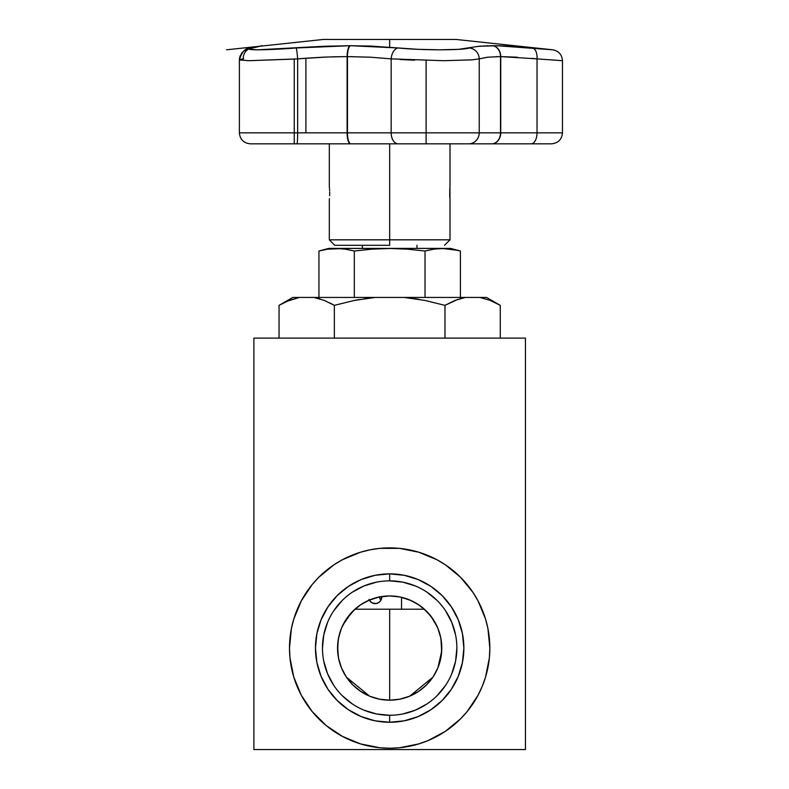 <?xml version="1.0" encoding="UTF-8"?>
<svg xmlns="http://www.w3.org/2000/svg" width="789" height="789" viewBox="0 0 789 789"><rect width="100%" height="100%" fill="white"/><g stroke="black" fill="none" stroke-linecap="round" stroke-linejoin="round"><path stroke-width="1.18" d="M389.559 547.882A100.173 100.173 0 0 0 342.534 559.667M342.357 559.766A100.173 100.173 0 0 0 301.349 600.784M301.29 600.893A100.173 100.173 0 0 0 297.157 609.641M297.078 609.808A100.173 100.173 0 0 0 293.833 618.892M293.784 619.069A100.173 100.173 0 0 0 291.437 628.429M291.397 628.606A100.173 100.173 0 0 0 289.977 638.202M289.967 638.281A100.173 100.173 0 0 0 289.977 657.858L289.494 648.055L291.417 628.517L293.804 618.98L301.319 600.843L312.227 584.511L318.835 577.223L334.013 564.766L342.446 559.717L360.583 552.201L370.12 549.815L379.844 548.365L399.481 548.365L418.742 552.201L436.889 559.717L445.321 564.766L460.5 577.223L472.956 592.411L478.016 600.843L485.531 618.98L487.918 628.517L489.841 648.055L489.358 657.878L485.531 677.14L482.217 686.391L478.016 695.277L467.098 711.609L460.5 718.897L445.321 731.354L428.003 740.605L418.742 743.919L399.481 747.755L389.667 748.238A100.173 100.173 0 0 1 289.494 648.055A100.173 100.173 0 0 1 389.667 547.882A100.173 100.173 0 0 1 489.841 648.055A100.173 100.173 0 0 1 389.667 748.238L379.844 747.755L360.583 743.919L342.446 736.403L326.113 725.495L312.227 711.609L301.319 695.277L293.804 677.14L289.977 657.878M289.977 657.908A100.173 100.173 0 0 0 291.407 667.533M291.427 667.672A100.173 100.173 0 0 0 293.784 677.07M293.824 677.209A100.173 100.173 0 0 0 297.088 686.331M297.147 686.46A100.173 100.173 0 0 0 482.187 686.46M389.667 580.862L389.667 573.859A74.196 74.196 0 0 1 463.863 648.055A74.196 74.196 0 0 1 389.667 722.26L389.667 715.258A67.203 67.203 0 0 0 456.87 648.055A67.203 67.203 0 0 0 389.667 580.862A67.203 67.203 0 0 1 456.87 648.055A67.203 67.203 0 0 1 389.667 715.258L389.667 715.258A67.203 67.203 0 0 1 322.464 648.055A67.203 67.203 0 0 1 389.667 580.862A67.203 67.203 0 0 0 322.464 648.055A67.203 67.203 0 0 0 389.667 715.258L389.667 722.26A74.196 74.196 0 0 1 315.472 648.055A74.196 74.196 0 0 1 389.667 573.859L389.667 580.862L402.775 582.144L415.379 585.971M399.707 699.202L389.667 700.178A52.113 52.113 0 0 1 337.554 648.055A52.113 52.113 0 0 1 389.667 595.942A52.113 52.113 0 0 1 441.781 648.055A52.113 52.113 0 0 1 389.667 700.178L389.667 609.216L389.667 700.178L379.627 699.202M379.371 699.153L369.834 696.253M369.607 696.164L346.43 677.169M346.233 676.863L341.588 668.165M341.45 667.839L338.945 660.028A52.113 52.113 0 0 0 341.509 667.987M338.797 659.387L337.643 651.231M337.584 646.299L337.613 645.54M338.077 640.658L339.891 632.61M339.24 634.908L340.7 630.204M341.588 627.955L342.682 625.509M343.018 624.819L345.128 620.992M345.513 620.371L346.233 619.257M346.43 618.951L347.979 616.781M348.324 616.327L350.503 613.674M350.375 613.822L351.213 612.875M351.056 613.053L354.922 609.216A52.113 52.113 0 0 0 353.433 610.597L353.196 610.834M345.286 620.746A52.113 52.113 0 0 0 342.87 625.125L351.421 612.659A52.113 52.113 0 0 0 348.186 616.505M342.85 625.174A52.113 52.113 0 0 0 341.519 628.103L338.55 637.897L337.554 648.055L338.55 658.223L341.519 668.007L346.332 677.011L352.811 684.911L360.711 691.391A52.113 52.113 0 0 0 369.706 696.204M341.509 628.133A52.113 52.113 0 0 0 338.126 640.362L338.116 640.382M337.593 645.925L338.126 640.333L337.672 651.625A52.113 52.113 0 0 0 338.422 657.562L337.593 645.816M341.519 668.017A52.113 52.113 0 0 0 346.312 676.992M346.351 677.041A52.113 52.113 0 0 0 352.791 684.891M352.831 684.931A52.113 52.113 0 0 0 360.691 691.381M360.711 691.391L369.725 696.214A52.113 52.113 0 0 0 389.638 700.178M351.47 612.609L355.07 609.088L351.47 612.599M352.742 611.278L351.48 612.589M355.02 609.128L346.381 619.03M339.96 632.403L341.489 628.182M341.558 628.014L345.296 620.716L341.884 627.245M338.195 639.899L338.53 638.015M338.57 637.778L339.083 635.51M338.649 658.687L338.905 659.87M346.253 619.227L345.326 620.667M380.229 596.809L389.667 595.942L378.523 597.145L368.138 600.597L363.423 603.033M337.87 642.315L337.593 645.974M340.818 629.898L339.014 635.786M342.781 625.312L341.834 627.373M348.166 616.534L351.411 612.668L348.166 616.534M437.5 627.373L431.169 616.534L422.924 607.934M441.406 641.802L441.209 640.333M440.933 638.686L441.662 651.625L441.732 645.816M426.139 610.834L428.319 613.102M424.452 609.246L425.892 610.597M428.999 613.862L424.403 609.216L354.922 609.216L401.542 609.216L401.542 597.312L401.542 609.216L424.403 609.216A52.113 52.113 0 0 1 425.784 610.489M428.831 613.674L428.2 612.974A52.113 52.113 0 0 1 429.029 613.901L431.011 616.327M338.412 657.523L338.077 655.432L338.412 657.523M525.444 749.55L253.89 749.55L525.444 749.55L525.444 338.106L253.89 338.106L253.89 749.55L253.89 338.106L525.444 338.106L525.444 749.55M424.255 609.069L426.129 610.824M426.977 611.672L427.214 611.909A52.113 52.113 0 0 0 426.533 611.228M353.452 610.587L355.089 609.069M350.513 613.664L351.135 612.974M438.043 628.675L440.41 636.19M427.283 611.988L432.954 619.03M410.231 600.173L415.517 602.806M419.423 605.271L411.197 600.597L400.822 597.155L407.775 599.186M400.141 597.007L389.667 595.942L399.096 596.8M371.56 599.186L379.193 597.007M363.818 602.806L369.104 600.173M356.431 607.915L359.912 605.271M338.925 636.161L341.262 628.734M338.126 640.333L338.402 638.686M440.538 659.377L440.39 660.028A52.113 52.113 0 0 0 441.662 651.625L441.367 654.623M441.021 656.921L441.258 655.432M441.258 655.442L440.913 657.543M429.719 614.71A52.113 52.113 0 0 0 429.226 614.138M427.904 612.649A52.113 52.113 0 0 0 427.214 611.919M438.506 629.878L440.755 637.778L438.447 629.721M441.662 651.625L441.169 640.076M433.082 619.227L433.94 620.558M424.304 609.128L427.924 612.668M425.882 610.578L424.403 609.216M428.092 612.856L428.812 613.645M431.346 616.781L432.895 618.951M433.102 619.257L433.822 620.381M434.226 621.032L436.317 624.829M436.642 625.48L437.747 627.955M437.885 628.281L438.408 629.602M438.635 630.214L440.065 634.78M440.124 635.007L441.258 640.717M441.722 645.51L441.751 646.359M441.682 651.26L437.885 667.839M437.747 668.165L433.102 676.863M432.895 677.169L409.728 696.164M409.491 696.253L399.964 699.153M389.667 715.258L376.56 713.976L363.946 710.149M352.348 703.946L342.15 695.582M333.796 685.414L327.583 673.776L323.756 661.172M322.464 648.085L323.756 634.948L327.583 622.343M333.777 610.745L342.15 600.537M352.308 592.194L363.946 585.971L376.56 582.144M426.987 592.174L437.185 600.537M445.529 610.706L451.752 622.343L455.578 634.948M456.87 648.035L455.578 661.172L451.752 673.776M445.558 685.375L437.185 695.582M427.017 703.926L415.379 710.149L402.775 713.976M369.725 696.214L379.499 699.172L389.667 700.178L399.836 699.172L409.609 696.214L418.624 691.391L426.514 684.911L433.003 677.011L437.816 668.007L440.785 658.223L441.781 648.055L440.785 637.897L437.816 628.113L433.003 619.109L426.514 611.209L418.624 604.729L409.609 599.906L399.836 596.948L389.667 595.942L379.499 596.948L369.725 599.906L360.711 604.729L352.811 611.209L346.332 619.109L341.519 628.113M379.844 548.365L389.667 547.882M389.667 573.859L375.189 575.289L361.273 579.511L348.442 586.365L337.199 595.596L327.977 606.84L321.113 619.661L316.892 633.587L315.472 648.055L316.892 662.533L321.113 676.449L327.977 689.28L337.199 700.524L348.442 709.755L361.273 716.609L375.189 720.83L389.667 722.26L404.146 720.83L418.062 716.609L430.893 709.755L442.136 700.524L451.357 689.28L458.212 676.449L462.433 662.533L463.863 648.055L462.433 633.587L458.212 619.661L451.357 606.84L442.136 595.596L430.893 586.365L418.062 579.511L404.146 575.289L389.667 573.859M482.237 686.331A100.173 100.173 0 0 0 485.501 677.209M485.551 677.07A100.173 100.173 0 0 0 487.898 667.672M487.927 667.533A100.173 100.173 0 0 0 489.358 657.908M489.358 657.858A100.173 100.173 0 0 0 489.358 638.281M489.358 638.202A100.173 100.173 0 0 0 487.927 628.606M487.898 628.429A100.173 100.173 0 0 0 485.551 619.069M485.501 618.892A100.173 100.173 0 0 0 482.247 609.808M482.178 609.641A100.173 100.173 0 0 0 478.035 600.893M477.986 600.784A100.173 100.173 0 0 0 436.978 559.766M436.8 559.667A100.173 100.173 0 0 0 389.776 547.882M281.14 304.179L279.05 305.353L279.05 338.106L279.05 305.353L289.09 300.422L299.406 297.443L314.002 297.443L324.23 300.392L334.358 305.353L334.358 338.106L334.358 305.353L354.439 300.422L375.071 297.443L404.264 297.443L424.719 300.392L444.976 305.353L444.976 338.106L444.976 305.353L424.807 300.402M292.758 297.443L279.05 305.353L289.09 300.422L299.406 297.443L292.758 297.443L314.002 297.443L324.23 300.392L334.358 305.353L330.098 303.045M299.406 297.443L286.91 301.339M334.437 305.333L354.439 300.422L375.071 297.443L314.002 297.443L375.071 297.443L354.527 300.402M364.745 298.646L375.071 297.443L465.332 297.443L455.066 300.402L465.332 297.443L479.929 297.443L490.186 300.402L500.285 305.353L500.285 338.106L500.285 305.353L490.216 300.412M460.204 298.627L465.332 297.443L404.264 297.443L424.719 300.392L444.976 305.353L455.036 300.412L465.332 297.443L486.566 297.443L479.929 297.443L490.186 300.402L500.285 305.353L486.566 297.443M290.253 299.968L289.346 300.323M424.788 300.402L444.976 305.353L457.936 299.347M418.742 299.287L414.59 298.646M319.151 298.637L319.92 298.863M359.074 299.554L354.537 300.402M369.045 599.334L370.485 601.593L372.635 603.112L376.471 603.506L378.868 602.461L380.702 600.537L381.817 596.533A6.963 6.637 90 0 1 381.817 596.671L380.988 596.671L381.817 596.671A6.963 6.637 90 0 1 369.37 600.054M380.061 599.176L379.371 596.671L380.061 599.176M362.358 248.407L362.358 245.31L362.358 248.407M416.977 245.31L416.977 248.407L416.977 245.31M341.045 248.653L327.78 249.156L318.943 251.02L318.943 297.443L318.943 251.02L327.78 249.156L336.627 248.486L345.464 249.156L354.3 251.02L371.964 249.156L389.667 248.486L328.697 248.407L450.627 248.407L389.667 248.407L407.341 249.156L425.024 251.02L429.453 249.955M319.841 250.784L319.003 251.01M425.024 251.02L425.024 297.443L425.024 251.02L433.871 249.156L442.708 248.486L438.289 248.653L447.126 248.653L442.708 248.486L457.719 250.35M433.871 249.156L438.289 248.653M451.545 249.156L460.391 251.02L460.391 297.443L460.391 251.02L451.545 249.156M336.627 248.486L345.464 249.156M354.3 251.02L354.3 297.443L354.3 251.02L371.964 249.156L389.667 248.486L407.341 249.156M449.957 199.272L449.957 187.121M449.829 197.852L449.74 196.461M329.378 199.282L329.427 198.67M329.624 195.721L329.684 193.197L329.624 195.721M262.135 45.732L249.541 48.75L249.571 49.332L257.687 49.806L323.51 46.295L350.138 45.703L370.889 46.087L418.131 49.332L440.084 49.806L458.665 49.332L478.657 46.295L497.001 45.732L552.803 49.806L456.003 39.45L323.332 39.45L389.667 39.45L389.667 47.192L389.667 39.45L456.003 39.45L323.332 39.45L226.522 49.806M389.667 239.826L389.667 245.31L334.802 245.31L389.667 245.31L389.667 239.826L450.016 239.826L389.667 239.826L389.667 143.825L389.667 239.826L329.319 239.826L389.667 239.826M250.36 143.825C243.693 143.164 240.034 139.515 239.383 132.848L294.248 132.848L294.248 59.076L248.88 60.704L239.383 59.964L239.383 132.848C240.034 139.515 243.693 143.164 250.36 143.825L294.248 143.825L294.248 132.848L239.412 132.848M250.626 143.825L426.109 143.825L426.109 132.848L391.166 132.848A10.967 6.993 90 0 0 398.159 143.825L551.156 143.825M449.7 195.711L449.829 188.541M552.803 49.806C558.76 51.009 561.985 54.638 562.478 60.704L537.033 58.869A10.967 5.868 -84.7 0 0 532.368 47.971C559.273 50.397 559.273 50.397 532.368 47.971L521.154 47.005M519.231 46.857L515.533 46.59M508.382 46.156L504.358 45.959M500.108 45.811L498.165 45.762M495.344 45.713L493.224 45.703M492.514 45.703L490.423 45.713M488.105 45.752L486.596 45.792M484.377 45.88L483.667 45.92M481.024 46.087L479.761 46.186M478.637 46.295L492.612 45.703A10.967 8.866 90 0 1 500.512 56.601L500.512 132.848L500.729 56.601L500.512 132.848L479.239 132.848L479.239 58.869L471.96 59.856L443.882 60.704L391.166 58.869L391.166 132.848L426.109 132.848L426.109 60.516L426.109 132.848L479.239 132.848L479.239 58.869L487.75 57.193L500.492 56.601M407.578 48.75L401.552 48.287M326.745 57.025L347.111 56.601L347.111 132.848L305.905 132.848L305.905 58.218L326.745 57.025M326.695 57.025L294.248 59.076L294.248 132.848L297.65 132.848L297.65 58.869L305.905 58.218L305.905 132.848L297.65 132.848L297.65 58.869A10.967 0.681 -94.5 0 0 296.171 47.971C265.242 50.397 239.669 50.407 252.253 47.971L252.312 47.961M239.718 60.201C238.702 59.895 239.866 59.461 243.229 58.869L243.673 58.771M370.485 57.203L347.111 56.601L347.111 132.848L347.466 56.601L370.514 57.203L391.117 58.869M531.618 143.825L528.61 143.825M517.298 57.203L500.729 56.601A10.967 8.886 -90 0 0 492.819 45.703C503.668 45.732 516.854 46.492 532.368 47.971A10.967 5.868 95.3 0 1 537.033 58.869L537.033 132.848L500.729 132.848L500.729 56.601L537.072 58.869M532.082 58.386L537.033 58.869C570.526 61.295 570.526 61.295 537.033 58.869L537.033 132.848L562.478 132.848L500.512 132.848A10.967 8.866 90 0 1 491.646 143.825L491.843 143.825A10.967 8.886 -90 0 0 500.729 132.848A10.967 8.886 90 0 1 491.843 143.825L531.155 143.825A10.967 5.888 -90 0 0 537.033 132.848A10.967 5.888 90 0 1 531.155 143.825L551.501 143.825C558.158 143.164 561.817 139.515 562.478 132.848L562.478 60.704M412.371 60.102L413.209 60.132M487.73 57.203L479.239 58.869A10.967 10.592 -107.5 0 0 469.297 47.971C462.768 50.397 421.405 50.407 398.228 47.971A10.967 6.963 95.8 0 0 391.166 58.869L391.166 132.848L347.466 132.848L347.466 56.601A10.967 3.373 -90 0 1 350.464 45.703L296.171 47.971A10.967 0.681 85.5 0 1 297.65 58.869L249.373 60.704M296.94 47.912L328.54 46.097M312.572 46.847L296.881 47.912M262.283 45.703L262.283 45.703A10.967 10.967 -90 0 0 260.755 45.979A10.967 10.967 -90 0 1 262.283 45.703L262.283 45.703A10.967 10.967 90 0 0 260.755 45.979L252.253 47.971A10.967 10.168 -102.1 0 0 251.05 48.159A10.967 10.168 77.9 0 1 252.253 47.971M525.267 143.825L531.155 143.825M329.664 191.905L329.684 193.197L329.664 191.905M329.565 189.528L329.624 190.672L329.565 189.528M329.378 187.121L329.496 188.541M491.646 143.825A10.967 8.866 -90 0 0 500.512 132.848L479.239 132.848A10.967 10.622 90 0 1 468.617 143.825L491.646 143.825M426.109 132.848L426.109 143.825L468.617 143.825A10.967 10.622 -90 0 0 479.239 132.848L426.109 132.848M398.159 143.825A10.967 6.993 -90 0 1 391.166 132.848L347.466 132.848A10.967 3.373 90 0 0 350.839 143.825L398.159 143.825M350.839 143.825A10.967 3.373 -90 0 1 347.466 132.848L347.111 132.848A10.967 3.403 90 0 0 350.513 143.825L350.839 143.825M350.513 143.825A10.967 3.403 -90 0 1 347.111 132.848L297.65 132.848A10.967 0.681 90 0 1 296.97 143.825L350.513 143.825M294.248 132.848L294.248 143.825L296.97 143.825A10.967 0.681 -90 0 0 297.65 132.848L294.248 132.848M351.253 56.621L352.348 56.63M412.953 60.122L410.753 60.033M408.781 59.944L404.639 59.747M497.021 56.64L496.054 56.66M487.484 57.222L479.239 58.869L487.168 57.262M254.896 49.786L257.687 49.806M537.033 58.869L532.496 58.425M492.612 45.703L492.819 45.703A10.967 8.886 90 0 1 500.729 56.601L500.512 56.601A10.967 8.866 -90 0 0 492.612 45.703L477.868 46.373M243.229 58.869A10.967 10.168 77.9 0 1 251.05 48.159M469.297 47.971A10.967 10.592 72.5 0 1 479.239 58.869M305.905 58.218L324.22 57.124M331.488 56.857L347.111 56.601A10.967 3.403 -90 0 1 350.138 45.703A10.967 3.403 90 0 0 347.111 56.601L347.466 56.601A10.967 3.373 90 0 1 350.464 45.703L398.228 47.971A10.967 6.963 -84.2 0 0 391.166 58.869M399.974 59.491L414.639 60.181M329.624 190.652L329.595 189.932M318.943 251.02L328.697 248.407M460.391 251.02L450.627 248.407M450.016 199.775L450.016 239.826L444.523 245.31M450.016 143.825L450.016 186.608M329.319 143.825L329.319 186.608M334.802 245.31L329.319 239.826L329.319 199.775M239.383 59.757L239.412 59.234M239.412 59.165L239.767 57.064M240.014 56.275L241.967 52.843M242.045 52.745L243.16 51.601M243.712 51.147L245.862 49.796M246.72 49.411L247.805 49.017M249.225 48.593L250.33 48.316M260.794 45.969L255.419 47.202M255.518 47.182L256.07 47.064M258.526 46.502L259.187 46.354M251.129 48.139C245.882 47.439 241.967 51.384 239.383 59.964"/></g></svg>
